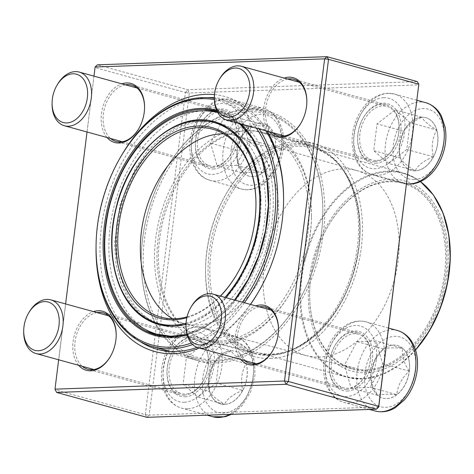 <?xml version="1.0" encoding="UTF-8"?>
<svg xmlns="http://www.w3.org/2000/svg" width="474" height="474" viewBox="0 0 474 474"><rect width="100%" height="100%" fill="white"/><g stroke="black" fill="none" stroke-linecap="round" stroke-linejoin="round"><path stroke-width="0.36" stroke-dasharray="2.37 1.78" d="M378.72 407L149.215 415.141L189.339 92.987L418.844 84.84L417.221 81.569L187.716 89.71L97.425 64.814L95.138 67.61L185.429 92.513L145.305 414.673L55.008 389.77L95.12 67M270.512 358.516A110.673 75.479 -74.6 0 0 358.48 196.023A110.673 75.479 -74.6 0 0 226.803 192.752A110.673 75.479 -74.6 0 0 205.55 269.807A110.673 75.479 -74.6 0 0 270.512 358.516M184.961 396.803A30.626 20.886 -74.6 0 0 209.301 351.838A30.626 20.886 -74.6 0 0 172.862 350.932A30.626 20.886 -74.6 0 0 166.984 372.256A30.626 20.886 -74.6 0 0 184.961 396.803M347.241 391.044A30.626 20.886 -74.6 0 0 371.586 346.079A30.626 20.886 -74.6 0 0 335.148 345.173A30.626 20.886 -74.6 0 0 329.264 366.497A30.626 20.886 -74.6 0 0 347.241 391.044M375.615 163.246A30.626 20.886 -74.6 0 0 399.961 118.275A30.626 20.886 -74.6 0 0 363.522 117.374A30.626 20.886 -74.6 0 0 357.639 138.698A30.626 20.886 -74.6 0 0 375.615 163.246M213.336 169.005A30.626 20.886 -74.6 0 0 237.675 124.034A30.626 20.886 -74.6 0 0 201.237 123.133A30.626 20.886 -74.6 0 0 195.359 144.457A30.626 20.886 -74.6 0 0 213.336 169.005M96.044 246.901A132.246 90.19 105.4 0 1 121.03 156.29M214.491 94.581A132.246 90.19 105.4 0 1 267.259 131.18M250.503 304.421A132.246 90.19 105.4 0 1 199.133 348.017M93.982 76.142L87.026 131.985M65.608 303.941L58.652 359.79M78.69 365.312A30.626 20.886 105.4 0 1 74.341 335.236A30.626 20.886 105.4 0 1 93.491 311.631M240.976 359.553A30.626 20.886 105.4 0 1 236.627 329.477A30.626 20.886 105.4 0 1 255.776 305.878M269.345 131.754A30.626 20.886 105.4 0 1 265.002 101.673A30.626 20.886 105.4 0 1 284.151 78.074M107.065 137.513A30.626 20.886 105.4 0 1 102.716 107.432A30.626 20.886 105.4 0 1 121.865 83.833M184.149 395.168A29.234 19.938 105.4 0 1 179.948 394.682A29.234 19.938 105.4 0 1 166.99 371.735A29.234 19.938 105.4 0 1 172.601 351.382A29.234 19.938 105.4 0 1 195.489 338.317A29.234 19.938 105.4 0 1 207.648 368.802A29.234 19.938 105.4 0 1 184.149 395.168M110.448 356.401A29.234 19.938 -74.6 0 0 110.578 356.175A29.234 19.938 -74.6 0 0 116.189 335.823A29.234 19.938 -74.6 0 0 116.189 335.568M97.004 312.603A29.234 19.938 -74.6 0 0 76.243 335.758A29.234 19.938 -74.6 0 0 82.198 366.284M212.524 167.369A29.234 19.938 105.4 0 1 208.317 166.884A29.234 19.938 105.4 0 1 195.365 143.936A29.234 19.938 105.4 0 1 200.976 123.578A29.234 19.938 105.4 0 1 223.864 110.519A29.234 19.938 105.4 0 1 236.022 141.003A29.234 19.938 105.4 0 1 212.524 167.369M138.823 128.596A29.234 19.938 -74.6 0 0 138.953 128.377A29.234 19.938 -74.6 0 0 144.564 108.025A29.234 19.938 -74.6 0 0 144.564 107.764M125.373 84.799A29.234 19.938 -74.6 0 0 104.612 107.953A29.234 19.938 -74.6 0 0 110.572 138.479M374.804 161.61A29.234 19.938 105.4 0 1 370.603 161.124A29.234 19.938 105.4 0 1 357.645 138.177A29.234 19.938 105.4 0 1 363.262 117.825A29.234 19.938 105.4 0 1 386.15 104.76A29.234 19.938 105.4 0 1 398.308 135.244A29.234 19.938 105.4 0 1 374.804 161.61M301.103 122.843A29.234 19.938 -74.6 0 0 301.233 122.618A29.234 19.938 -74.6 0 0 306.85 102.266A29.234 19.938 -74.6 0 0 306.85 102.011M287.659 79.045A29.234 19.938 -74.6 0 0 266.898 102.2A29.234 19.938 -74.6 0 0 272.858 132.72M346.429 389.409A29.234 19.938 105.4 0 1 342.228 388.923A29.234 19.938 105.4 0 1 329.27 365.975A29.234 19.938 105.4 0 1 334.887 345.623A29.234 19.938 105.4 0 1 357.775 332.564A29.234 19.938 105.4 0 1 369.933 363.043A29.234 19.938 105.4 0 1 346.429 389.409M272.728 350.642A29.234 19.938 -74.6 0 0 272.858 350.422A29.234 19.938 -74.6 0 0 278.475 330.064A29.234 19.938 -74.6 0 0 278.475 329.809M259.284 306.844A29.234 19.938 -74.6 0 0 238.523 329.999A29.234 19.938 -74.6 0 0 244.483 360.524M197.101 347.389A129.461 88.294 -74.6 0 0 250.391 304.391M258.454 291.954A129.461 88.294 -74.6 0 0 258.715 291.51A129.461 88.294 -74.6 0 0 283.571 201.367A129.461 88.294 -74.6 0 0 283.576 200.852M265.837 130.788A129.461 88.294 -74.6 0 0 226.193 99.741A129.461 88.294 -74.6 0 0 214.361 97.715M207.15 97.614A129.461 88.294 -74.6 0 0 106.656 201.077A129.461 88.294 -74.6 0 0 139.907 341.422M217.181 362.871A129.461 88.294 105.4 0 1 198.57 360.72A129.461 88.294 105.4 0 1 147.876 212.441A129.461 88.294 105.4 0 1 267.413 111.112A129.461 88.294 105.4 0 1 321.265 246.107A129.461 88.294 105.4 0 1 217.181 362.871M246.51 127.393A110.673 75.479 105.4 0 1 311.471 216.103A110.673 75.479 105.4 0 1 290.218 293.157A110.673 75.479 105.4 0 1 158.541 289.892A110.673 75.479 105.4 0 1 246.51 127.393M268.888 355.245A107.888 73.577 105.4 0 1 253.383 353.456A107.888 73.577 105.4 0 1 205.562 268.77A107.888 73.577 105.4 0 1 226.282 193.653A107.888 73.577 105.4 0 1 310.748 145.447A107.888 73.577 105.4 0 1 355.624 257.945A107.888 73.577 105.4 0 1 268.888 355.245M248.133 130.664A107.888 73.577 -74.6 0 0 161.397 227.97A107.888 73.577 -74.6 0 0 206.273 340.462A107.888 73.577 -74.6 0 0 221.779 342.252A107.888 73.577 -74.6 0 0 290.74 292.257A107.888 73.577 -74.6 0 0 311.459 217.139A107.888 73.577 -74.6 0 0 263.639 132.453A107.888 73.577 -74.6 0 0 248.133 130.664M185.429 92.513L187.716 89.71L189.339 92.987L185.429 92.513M145.305 414.673L149.215 415.141L146.91 417.333L145.305 414.673M224.623 404.393A27.326 18.634 -74.6 0 0 246.587 379.751A27.326 18.634 -74.6 0 0 235.222 351.258A27.326 18.634 -74.6 0 0 209.994 372.641A27.326 18.634 -74.6 0 0 220.694 403.943A27.326 18.634 -74.6 0 0 224.623 404.393M192.1 339.473A27.842 18.99 105.4 0 1 196.1 339.929A27.842 18.99 105.4 0 1 207.002 371.817A27.842 18.99 105.4 0 1 181.299 393.61A27.842 18.99 105.4 0 1 169.716 364.583A27.842 18.99 105.4 0 1 192.1 339.473M23.7 331.699A27.842 18.99 105.4 0 1 29.044 312.313M231.199 350.778A27.326 18.634 105.4 0 1 235.128 351.228A27.326 18.634 105.4 0 1 246.059 363.588C237.776 358.415 232.823 354.149 231.199 350.778L220.203 356.543L212.998 364.761A27.326 18.634 105.4 0 1 213.733 363.44A27.326 18.634 105.4 0 1 231.199 350.778L204.602 343.443L219.462 356.252L216.126 383.045L197.925 397.034L183.059 384.218L186.401 357.426L204.602 343.443M209.656 391.554A27.326 18.634 105.4 0 1 208.483 382.465A27.326 18.634 105.4 0 1 212.998 364.761L208.501 381.209L209.656 391.554C211.22 394.872 216.174 399.144 224.522 404.369A27.326 18.634 105.4 0 1 220.594 403.913A27.326 18.634 105.4 0 1 209.656 391.554L183.059 384.218M242.724 390.38A27.326 18.634 105.4 0 1 224.522 404.369C227.188 398.812 233.255 394.149 242.724 390.38C240.478 380.521 241.592 371.592 246.059 363.588A27.326 18.634 105.4 0 1 242.724 390.38L216.126 383.045M246.059 363.588L219.462 356.252M224.522 404.369L197.925 397.034M212.998 364.761L186.401 357.426M237.243 150.477A27.326 18.634 -74.6 0 0 249.069 176.138A27.326 18.634 -74.6 0 0 274.298 154.755A27.326 18.634 -74.6 0 0 263.597 123.453A27.326 18.634 -74.6 0 0 237.243 150.477M236.52 138.284A27.842 18.99 105.4 0 1 209.674 165.811A27.842 18.99 105.4 0 1 198.766 133.923A27.842 18.99 105.4 0 1 224.475 112.131A27.842 18.99 105.4 0 1 236.52 138.284M52.075 103.895A27.842 18.99 105.4 0 1 52.365 99.599A27.842 18.99 105.4 0 1 57.419 84.508M275.323 149.091A27.326 18.634 105.4 0 1 262.886 172.637C263.645 163.915 267.786 156.064 275.323 149.091C269.759 140.594 267.537 132.969 268.669 126.226A27.326 18.634 105.4 0 1 275.323 149.091L248.726 141.756L236.289 165.302L217.199 165.983L210.545 143.112L222.981 119.567L242.072 118.891L248.726 141.756M249.579 126.902A27.326 18.634 105.4 0 1 263.497 123.43A27.326 18.634 105.4 0 1 268.669 126.226C258.952 125.527 252.589 125.752 249.579 126.902L241.426 136.808L237.142 150.448A27.326 18.634 105.4 0 1 242.101 135.635A27.326 18.634 105.4 0 1 249.579 126.902L222.981 119.567M243.796 173.318A27.326 18.634 105.4 0 1 236.858 154.666A27.326 18.634 105.4 0 1 237.142 150.448L236.87 153.92L238.582 163.252L243.796 173.318C246.806 172.163 253.169 171.938 262.886 172.637A27.326 18.634 105.4 0 1 248.969 176.115A27.326 18.634 105.4 0 1 243.796 173.318L217.199 165.983M262.886 172.637L236.289 165.302M237.142 150.448L210.545 143.112M268.669 126.226L242.072 118.891M421.955 117.244A27.326 18.634 -74.6 0 0 399.985 141.892A27.326 18.634 -74.6 0 0 411.349 170.385A27.326 18.634 -74.6 0 0 436.584 148.996A27.326 18.634 -74.6 0 0 425.883 117.694A27.326 18.634 -74.6 0 0 421.955 117.244M375.959 160.514A27.842 18.99 105.4 0 1 371.954 160.052A27.842 18.99 105.4 0 1 361.052 128.164A27.842 18.99 105.4 0 1 386.76 106.372A27.842 18.99 105.4 0 1 398.338 135.404A27.842 18.99 105.4 0 1 375.959 160.514M214.361 98.136A27.842 18.99 105.4 0 1 219.705 78.755M415.183 170.812A27.326 18.634 105.4 0 1 411.254 170.356A27.326 18.634 105.4 0 1 400.317 157.996C401.875 161.314 406.834 165.586 415.183 170.812C417.843 165.248 423.91 160.591 433.384 156.823A27.326 18.634 105.4 0 1 415.183 170.812L388.585 163.477L373.719 150.661L377.055 123.868L395.257 109.879L410.123 122.695L406.781 149.488L388.585 163.477M436.72 130.03A27.326 18.634 105.4 0 1 433.384 156.823C431.139 146.97 432.252 138.041 436.72 130.03C428.437 124.858 423.478 120.586 421.854 117.214A27.326 18.634 105.4 0 1 425.782 117.671A27.326 18.634 105.4 0 1 436.72 130.03L410.123 122.695M403.652 131.203A27.326 18.634 105.4 0 1 404.387 129.882A27.326 18.634 105.4 0 1 421.854 117.214L410.857 122.985L403.652 131.203L399.161 147.651L400.317 157.996A27.326 18.634 105.4 0 1 399.144 148.907A27.326 18.634 105.4 0 1 403.652 131.203L377.055 123.868M400.317 157.996L373.719 150.661M421.854 117.214L395.257 109.879M433.384 156.823L406.781 149.488M409.335 371.166A27.326 18.634 -74.6 0 0 397.508 345.499A27.326 18.634 -74.6 0 0 372.274 366.888A27.326 18.634 -74.6 0 0 382.98 398.184A27.326 18.634 -74.6 0 0 409.335 371.166M331.533 361.703A27.842 18.99 105.4 0 1 358.385 334.176A27.842 18.99 105.4 0 1 369.287 366.064A27.842 18.99 105.4 0 1 343.579 387.851A27.842 18.99 105.4 0 1 331.533 361.703M185.986 325.94A27.842 18.99 105.4 0 1 186.276 321.645A27.842 18.99 105.4 0 1 191.33 306.554M371.053 372.493A27.326 18.634 105.4 0 1 376.012 357.68A27.326 18.634 105.4 0 1 383.49 348.947L375.337 358.848L371.053 372.493L370.781 375.965L372.493 385.291L377.707 395.357A27.326 18.634 105.4 0 1 370.769 376.706A27.326 18.634 105.4 0 1 371.053 372.493L344.456 365.158L356.892 341.612L375.983 340.936L382.637 363.801L370.2 387.347L351.11 388.022L344.456 365.158M396.797 394.682A27.326 18.634 105.4 0 1 382.879 398.154A27.326 18.634 105.4 0 1 377.707 395.357C380.717 394.208 387.08 393.983 396.797 394.682C397.556 385.954 401.697 378.11 409.234 371.136A27.326 18.634 105.4 0 1 396.797 394.682L370.2 387.347M402.58 348.272A27.326 18.634 105.4 0 1 409.234 371.136C403.67 362.634 401.448 355.014 402.58 348.272C392.857 347.566 386.494 347.798 383.49 348.947A27.326 18.634 105.4 0 1 397.408 345.469A27.326 18.634 105.4 0 1 402.58 348.272L375.983 340.936M383.49 348.947L356.892 341.612M409.234 371.136L382.637 363.801M377.707 395.357L351.11 388.022M157.966 335.414A115.911 79.051 -74.6 0 0 160.259 336.102A115.911 79.051 -74.6 0 0 267.289 245.378A115.911 79.051 -74.6 0 0 221.897 112.616A115.911 79.051 -74.6 0 0 217.169 111.538M206.303 110.667A115.911 79.051 -74.6 0 0 114.874 203.34A115.911 79.051 -74.6 0 0 145.868 329.78M151.099 320.56A105.104 71.681 -74.6 0 0 163.139 325.679A105.104 71.681 -74.6 0 0 260.179 243.417A105.104 71.681 -74.6 0 0 219.024 123.039A105.104 71.681 -74.6 0 0 124.804 196.177A105.104 71.681 -74.6 0 0 151.099 320.56M191.223 343.075A126.682 86.392 -74.6 0 0 242.415 302.193M256.363 128.176A126.682 86.392 -74.6 0 0 214.372 99.623M280.732 118.423A128.069 87.346 -74.6 0 0 266.062 112.184A128.069 87.346 -74.6 0 0 151.247 201.308A128.069 87.346 -74.6 0 0 183.29 352.869A128.069 87.346 -74.6 0 0 197.96 359.108A128.069 87.346 -74.6 0 0 298.235 301.885A128.069 87.346 -74.6 0 0 322.824 212.713A128.069 87.346 -74.6 0 0 280.732 118.423M96.05 246.124A128.069 87.346 105.4 0 1 120.639 156.953M214.355 98.314A128.069 87.346 105.4 0 1 220.914 99.736A128.069 87.346 105.4 0 1 259.165 128.946M244.442 302.75A128.069 87.346 105.4 0 1 192.616 344.545M281.183 119.969A126.682 86.392 105.4 0 1 322.818 213.235A126.682 86.392 105.4 0 1 298.496 301.44A126.682 86.392 105.4 0 1 175.724 345.392A126.682 86.392 105.4 0 1 160.331 184.078A126.682 86.392 105.4 0 1 281.183 119.969M192.213 334.028A107.189 73.103 -74.6 0 0 204.495 339.248A107.189 73.103 -74.6 0 0 303.467 255.356A107.189 73.103 -74.6 0 0 261.488 132.584A107.189 73.103 -74.6 0 0 165.396 207.174A107.189 73.103 -74.6 0 0 192.213 334.028M243.251 348.106A107.189 73.103 -74.6 0 0 255.533 353.326A107.189 73.103 -74.6 0 0 354.499 269.428A107.189 73.103 -74.6 0 0 312.526 146.662A107.189 73.103 -74.6 0 0 216.434 221.251A107.189 73.103 -74.6 0 0 243.251 348.106M340.705 366.319A98.699 67.314 -74.6 0 0 448.179 260.955A98.699 67.314 -74.6 0 0 345.866 200.656A98.699 67.314 -74.6 0 0 340.705 366.319M341.446 364.53A96.749 65.981 -74.6 0 0 433.74 315.571A96.749 65.981 -74.6 0 0 421.99 192.367A96.749 65.981 -74.6 0 0 328.221 225.938A96.749 65.981 -74.6 0 0 309.646 293.299A96.749 65.981 -74.6 0 0 341.446 364.53M341.173 363.605A95.914 65.412 -74.6 0 0 352.158 368.28A95.914 65.412 -74.6 0 0 440.719 293.205A95.914 65.412 -74.6 0 0 403.161 183.355A95.914 65.412 -74.6 0 0 328.067 226.205A95.914 65.412 -74.6 0 0 309.646 292.991A95.914 65.412 -74.6 0 0 341.173 363.605M187.029 316.863A97.448 66.461 -74.6 0 0 220.303 296.09M237.119 273.818A97.448 66.461 -74.6 0 0 237.249 273.599A97.448 66.461 -74.6 0 0 255.96 205.746A97.448 66.461 -74.6 0 0 255.966 205.491M220.493 296.143A98.841 67.409 105.4 0 1 186.833 317.704M232.379 342.11A36.196 24.684 105.4 0 1 247.647 394.569A36.196 24.684 105.4 0 1 203.85 396.122A36.196 24.684 105.4 0 1 232.379 342.11M187.526 408.807A41.765 28.481 105.4 0 1 181.524 408.114A41.765 28.481 105.4 0 1 164.152 364.565A41.765 28.481 105.4 0 1 197.723 326.9A41.765 28.481 105.4 0 1 203.731 327.593A41.765 28.481 105.4 0 1 221.097 371.142A41.765 28.481 105.4 0 1 187.526 408.807M229.694 414.394A41.765 28.481 -74.6 0 0 253.513 372.327A41.765 28.481 -74.6 0 0 235.134 336.256A41.765 28.481 -74.6 0 0 229.132 335.562A41.765 28.481 -74.6 0 0 195.561 373.228A41.765 28.481 -74.6 0 0 212.927 416.776M184.279 402.266A36.196 24.684 -74.6 0 0 212.808 348.248A36.196 24.684 -74.6 0 0 169.011 349.8A36.196 24.684 -74.6 0 0 184.279 402.266M281.615 148.901A36.196 24.684 105.4 0 1 239.862 180.985A36.196 24.684 105.4 0 1 247.517 119.507A36.196 24.684 105.4 0 1 281.615 148.901M191.828 141.086A41.765 28.481 105.4 0 1 232.1 99.795A41.765 28.481 105.4 0 1 250.171 139.018A41.765 28.481 105.4 0 1 209.899 180.316A41.765 28.481 105.4 0 1 191.828 141.086M281.58 147.681A41.765 28.481 -74.6 0 0 263.508 108.457A41.765 28.481 -74.6 0 0 224.949 141.145A41.765 28.481 -74.6 0 0 241.302 188.972A41.765 28.481 -74.6 0 0 281.58 147.681M191.786 139.866A36.196 24.684 -74.6 0 0 225.885 169.259A36.196 24.684 -74.6 0 0 233.546 107.788A36.196 24.684 -74.6 0 0 191.786 139.866M414.193 179.533A36.196 24.684 105.4 0 1 398.93 127.073A36.196 24.684 105.4 0 1 442.722 125.515A36.196 24.684 105.4 0 1 414.193 179.533M388.384 93.342A41.765 28.481 105.4 0 1 394.386 94.036A41.765 28.481 105.4 0 1 411.758 137.584A41.765 28.481 105.4 0 1 378.181 175.25A41.765 28.481 105.4 0 1 372.179 174.556A41.765 28.481 105.4 0 1 354.807 131.008A41.765 28.481 105.4 0 1 388.384 93.342M425.794 102.698A41.765 28.481 -74.6 0 0 387.234 135.386A41.765 28.481 -74.6 0 0 403.587 183.219A41.765 28.481 -74.6 0 0 406.52 183.788M383.78 97.721A36.196 24.684 -74.6 0 0 355.251 151.733A36.196 24.684 -74.6 0 0 399.043 150.181A36.196 24.684 -74.6 0 0 383.78 97.721M364.956 372.736A36.196 24.684 105.4 0 1 406.716 340.658A36.196 24.684 105.4 0 1 399.055 402.13A36.196 24.684 105.4 0 1 364.956 372.736M384.082 361.064A41.765 28.481 105.4 0 1 343.804 402.355A41.765 28.481 105.4 0 1 325.733 363.131A41.765 28.481 105.4 0 1 366.011 321.834A41.765 28.481 105.4 0 1 384.082 361.064M397.419 330.496A41.765 28.481 -74.6 0 0 357.141 371.794A41.765 28.481 -74.6 0 0 375.212 411.017M376.267 360.116A36.196 24.684 -74.6 0 0 342.169 330.728A36.196 24.684 -74.6 0 0 334.514 392.199A36.196 24.684 -74.6 0 0 376.267 360.116M160.259 336.102L155.656 334.828A115.911 79.051 -74.6 0 0 262.679 244.104A115.911 79.051 -74.6 0 0 217.288 111.349A115.911 79.051 -74.6 0 0 217.039 111.277M216.588 110.288A116.746 79.62 105.4 0 1 240.721 123.862M234.855 300.107A116.746 79.62 105.4 0 1 187.088 334.857M244.614 347.199A105.939 72.249 -74.6 0 0 256.748 352.36A105.939 72.249 -74.6 0 0 354.564 269.445A105.939 72.249 -74.6 0 0 313.077 148.113A105.939 72.249 -74.6 0 0 218.111 221.832A105.939 72.249 -74.6 0 0 244.614 347.199M420.438 181.583A105.939 72.249 -74.6 0 0 415.265 178.106A105.939 72.249 -74.6 0 0 403.125 172.945A105.939 72.249 -74.6 0 0 308.159 246.664A105.939 72.249 -74.6 0 0 334.662 372.037A105.939 72.249 -74.6 0 0 346.796 377.197A105.939 72.249 -74.6 0 0 415.502 349.794M415.556 349.972A105.518 71.965 105.4 0 1 335.331 371.794A105.518 71.965 105.4 0 1 312.319 237.989A105.518 71.965 105.4 0 1 415.615 178.627A105.518 71.965 105.4 0 1 436.329 199.572M294.65 350.778A95.914 65.412 -74.6 0 0 305.641 355.447A95.914 65.412 -74.6 0 0 306.163 355.589A95.914 65.412 -74.6 0 0 394.196 280.377A95.914 65.412 -74.6 0 0 357.159 170.67A95.914 65.412 -74.6 0 0 356.638 170.522A95.914 65.412 -74.6 0 0 270.654 237.267A95.914 65.412 -74.6 0 0 294.65 350.778M172.649 318.777A97.448 66.461 -74.6 0 0 183.533 323.363A97.448 66.461 -74.6 0 0 184.06 323.505A97.448 66.461 -74.6 0 0 273.504 247.09A97.448 66.461 -74.6 0 0 235.874 135.629A97.448 66.461 -74.6 0 0 235.347 135.481A97.448 66.461 -74.6 0 0 223.651 133.84M186.063 323.149A104.268 71.112 -74.6 0 0 224.972 297.382M146.49 319.286A105.104 71.681 105.4 0 1 120.195 194.909A105.104 71.681 105.4 0 1 214.414 121.765M254.248 162.552A105.104 71.681 105.4 0 1 186.009 324.287M195.489 338.317L103.231 312.876M179.948 394.682L87.69 369.24M223.864 110.519L131.606 85.077M208.317 166.884L116.065 141.436M386.15 104.76L293.892 79.318M370.603 161.124L278.345 135.683M357.775 332.564L265.517 307.116M342.228 388.923L249.97 363.481M267.413 111.112L226.193 99.741M198.57 360.72L157.35 349.356M310.748 145.447L263.639 132.453M253.383 353.456L206.273 340.462M166.99 371.735L166.984 372.256M172.601 351.382L172.862 350.932M329.27 365.975L329.264 366.497M334.887 345.623L335.148 345.173M357.645 138.177L357.639 138.698M363.262 117.825L363.522 117.374M195.365 143.936L195.359 144.457M200.976 123.578L201.237 123.133M116.189 335.823L116.195 335.302M110.578 356.175L110.312 356.626M278.475 330.064L278.481 329.543M272.858 350.422L272.597 350.867M306.85 102.266L306.856 101.744M301.233 122.618L300.972 123.068M144.564 108.025L144.57 107.503M138.953 128.377L138.686 128.827M205.562 268.77L205.55 269.807M226.282 193.653L226.803 192.752M311.459 217.139L311.471 216.103M290.74 292.257L290.218 293.157M283.571 201.367L283.582 200.33M258.715 291.51L258.188 292.411M231.413 414.335L233.22 413.304L242.119 405.661L250.627 391.921L254.911 375.752L254.674 361.804L250.722 349.534L245.621 342.501L235.134 336.256L203.731 327.593C194.885 325.413 187.668 328.346 183.438 331.071L174.539 338.709C167.464 347.063 163.198 357.029 161.747 368.624C160.662 378.477 162.061 387.217 165.936 394.842C168.223 399.392 172.939 405.501 181.524 408.114L207.191 415.194M93.917 369.513L181.299 393.61M108.724 315.832L196.1 339.929M208.495 381.209L208.483 382.465M209.899 180.316L241.302 188.972C250.148 191.152 257.364 188.225 261.595 185.5L270.494 177.857C277.444 169.668 281.68 159.886 283.215 148.504C284.418 138.497 283.061 129.603 279.15 121.842C276.917 117.333 272.218 111.117 263.508 108.457L232.1 99.795C223.26 97.614 216.043 100.547 211.813 103.267L202.913 110.91C195.963 119.104 191.721 128.887 190.187 140.263C188.824 151.858 190.797 161.788 196.112 170.042C201.681 177.489 204.519 178.283 209.899 180.316M122.292 141.714L209.674 165.811M137.099 88.034L224.475 112.131M241.426 136.808L242.101 135.635M236.864 153.92L236.858 154.666M416.924 100.251L394.386 94.036L387.507 93.242C374.501 94.575 364.441 102.651 357.319 117.469C350.606 132.495 350.339 147.047 356.513 161.124C358.782 165.71 363.511 171.914 372.179 174.556L406.514 183.817M284.578 135.955L371.954 160.052M299.378 82.275L386.76 106.372M399.155 147.651L399.144 148.907M388.55 328.055L366.011 321.834C357.171 319.66 349.954 322.587 345.724 325.312L336.824 332.955C329.75 341.304 325.484 351.275 324.032 362.865C322.948 372.718 324.346 381.457 328.221 389.083L333.317 396.11C336.333 399.155 339.828 401.235 343.804 402.355L369.477 409.435M256.203 363.754L343.579 387.851M271.01 310.079L358.385 334.176M375.331 358.848L376.012 357.68M370.775 375.965L370.769 376.706M221.897 112.616L217.288 111.349L239.512 123.524M266.062 112.184L220.914 99.736M197.96 359.108L170.172 351.447M312.526 146.662L261.488 132.584M255.533 353.326L204.495 339.248M415.574 350.025L399.493 364.867L382.02 374.667L364.115 378.862L346.796 377.197L256.748 352.36C293.762 364.287 341.748 322.711 354.979 266.305C369.613 212.583 349.433 156.627 313.077 148.113L403.125 172.945L415.366 178.153L420.468 181.566M309.646 292.991L309.646 293.299M403.161 183.355L356.638 170.522M352.158 368.28L305.641 355.447M357.159 170.67L235.874 135.629M306.163 355.589L184.06 323.505M235.347 135.481L212.773 129.254M183.533 323.363L160.959 317.136M219.024 123.039L215.783 122.144M163.139 325.679L159.714 324.737M322.818 213.235L322.824 212.713M298.496 301.44L298.235 301.885M186.952 334.36L211.961 321.935L234.571 300.024M255.96 205.746L255.966 205.23M237.249 273.599L236.988 274.043M215.326 122.019L191.822 121.628L176.387 127.233L161.314 137.229L147.367 151.2L135.238 168.519L120.058 204.614L114.512 243.393L116.089 265.031L121.113 284.619L129.289 301.174L140.132 313.924L159.631 324.714M186.004 324.548L199.655 319.15L213.318 310.061L226.086 297.69M184.949 334.899L205.965 326.912L229.854 308.13L249.608 281.283L262.347 252.393L269.345 221.281L270.488 197.907L268.023 175.635L262.027 155.407L252.713 138.094L242.481 126.309M239.121 123.418L217.667 112.474"/><path stroke-width="0.71" d="M95.12 67L97.425 64.814L326.93 56.667L328.529 59.327L288.405 381.487L378.702 406.39L418.826 84.23L328.529 59.327L324.625 58.859L95.12 67L93.982 76.142M58.652 359.79L54.99 389.16L284.495 381.013L324.625 58.859L326.93 56.667L417.221 81.569L418.826 84.23L378.72 407L378.702 406.39L376.415 409.186L286.118 384.29L56.613 392.431L146.91 417.333L376.415 409.186L378.72 407M199.133 348.017A132.246 90.19 105.4 0 1 173.656 353.693A132.246 90.19 105.4 0 1 96.044 246.901M121.03 156.29A132.246 90.19 105.4 0 1 214.491 94.581M267.259 131.18A132.246 90.19 105.4 0 1 283.582 200.33A132.246 90.19 105.4 0 1 258.188 292.411A132.246 90.19 105.4 0 1 250.503 304.421M87.026 131.985L65.608 303.941M93.491 311.631A30.626 20.886 105.4 0 1 116.195 335.302A30.626 20.886 105.4 0 1 110.312 356.626A30.626 20.886 105.4 0 1 90.735 370.816A30.626 20.886 105.4 0 1 78.69 365.312M255.776 305.878A30.626 20.886 105.4 0 1 278.481 329.543A30.626 20.886 105.4 0 1 272.597 350.867A30.626 20.886 105.4 0 1 253.021 365.063A30.626 20.886 105.4 0 1 240.976 359.553M284.151 78.074A30.626 20.886 105.4 0 1 306.856 101.744A30.626 20.886 105.4 0 1 300.972 123.068A30.626 20.886 105.4 0 1 281.396 137.259A30.626 20.886 105.4 0 1 269.345 131.754M121.865 83.833A30.626 20.886 105.4 0 1 144.57 107.503A30.626 20.886 105.4 0 1 138.686 128.827A30.626 20.886 105.4 0 1 119.11 143.018A30.626 20.886 105.4 0 1 107.065 137.513M82.198 366.284A29.234 19.938 -74.6 0 0 87.69 369.24A29.234 19.938 -74.6 0 0 91.891 369.726A29.234 19.938 -74.6 0 0 110.448 356.401M116.189 335.568A29.234 19.938 -74.6 0 0 103.231 312.876A29.234 19.938 -74.6 0 0 97.004 312.603M110.572 138.479A29.234 19.938 -74.6 0 0 116.065 141.436A29.234 19.938 -74.6 0 0 120.266 141.922A29.234 19.938 -74.6 0 0 138.823 128.596M144.564 107.764A29.234 19.938 -74.6 0 0 131.606 85.077A29.234 19.938 -74.6 0 0 125.373 84.799M272.858 132.72A29.234 19.938 -74.6 0 0 278.345 135.683A29.234 19.938 -74.6 0 0 282.545 136.168A29.234 19.938 -74.6 0 0 301.103 122.843M306.85 102.011A29.234 19.938 -74.6 0 0 293.892 79.318A29.234 19.938 -74.6 0 0 287.659 79.045M244.483 360.524A29.234 19.938 -74.6 0 0 249.97 363.481A29.234 19.938 -74.6 0 0 254.177 363.967A29.234 19.938 -74.6 0 0 272.728 350.642M278.475 329.809A29.234 19.938 -74.6 0 0 265.517 307.116A29.234 19.938 -74.6 0 0 259.284 306.844M139.907 341.422A129.461 88.294 -74.6 0 0 157.35 349.356A129.461 88.294 -74.6 0 0 175.961 351.501A129.461 88.294 -74.6 0 0 197.101 347.389M250.391 304.391A129.461 88.294 -74.6 0 0 258.454 291.954M283.576 200.852A129.461 88.294 -74.6 0 0 265.837 130.788M214.361 97.715A129.461 88.294 -74.6 0 0 207.15 97.614M54.99 389.16L56.613 392.431L54.99 389.16M284.495 381.013L286.118 384.29L288.405 381.487L284.495 381.013M28.523 313.207L29.044 312.313A27.842 18.99 105.4 0 1 46.843 299.408A27.842 18.99 105.4 0 1 50.842 299.87A27.842 18.99 105.4 0 1 62.426 328.903A27.842 18.99 105.4 0 1 40.041 354.013A27.842 18.99 105.4 0 1 36.042 353.551A27.842 18.99 105.4 0 1 23.7 331.699L23.712 330.656A25.057 17.088 -74.6 0 0 38.418 350.742A25.057 17.088 -74.6 0 0 58.338 313.948A25.057 17.088 -74.6 0 0 28.523 313.207A25.057 17.088 -74.6 0 0 23.712 330.656M56.898 85.409L57.419 84.508A27.842 18.99 105.4 0 1 79.217 72.072A27.842 18.99 105.4 0 1 91.269 98.219A27.842 18.99 105.4 0 1 64.417 125.752A27.842 18.99 105.4 0 1 52.075 103.895L52.087 102.858A25.057 17.088 -74.6 0 0 74.465 120.384A25.057 17.088 -74.6 0 0 85.095 81.83A25.057 17.088 -74.6 0 0 56.898 85.409A25.057 17.088 -74.6 0 0 52.347 98.989A25.057 17.088 -74.6 0 0 52.087 102.858M219.184 79.65L219.705 78.755A27.842 18.99 105.4 0 1 237.504 65.85A27.842 18.99 105.4 0 1 241.503 66.313A27.842 18.99 105.4 0 1 253.086 95.345A27.842 18.99 105.4 0 1 230.702 120.455A27.842 18.99 105.4 0 1 226.696 119.993A27.842 18.99 105.4 0 1 214.361 98.136L214.372 97.099A25.057 17.088 -74.6 0 0 230.939 116.983A25.057 17.088 -74.6 0 0 249.78 90.694A25.057 17.088 -74.6 0 0 235.199 68.043A25.057 17.088 -74.6 0 0 219.184 79.65A25.057 17.088 -74.6 0 0 214.372 97.099M190.809 307.454L191.33 306.554A27.842 18.99 105.4 0 1 213.128 294.117A27.842 18.99 105.4 0 1 225.174 320.264A27.842 18.99 105.4 0 1 198.328 347.792A27.842 18.99 105.4 0 1 185.986 325.94L185.998 324.897A25.057 17.088 -74.6 0 0 202.096 344.859A25.057 17.088 -74.6 0 0 221.269 319.79A25.057 17.088 -74.6 0 0 211.706 296.694A25.057 17.088 -74.6 0 0 190.809 307.454A25.057 17.088 -74.6 0 0 185.998 324.897M145.868 329.78A115.911 79.051 -74.6 0 0 146.981 330.455A115.911 79.051 -74.6 0 0 157.966 335.414M217.169 111.538A115.911 79.051 -74.6 0 0 206.303 110.667M214.372 99.623A126.682 86.392 -74.6 0 0 120.378 157.404A126.682 86.392 -74.6 0 0 96.056 245.609A126.682 86.392 -74.6 0 0 137.691 338.874A126.682 86.392 -74.6 0 0 191.223 343.075M242.415 302.193A126.682 86.392 -74.6 0 0 256.363 128.176M192.616 344.545A128.069 87.346 105.4 0 1 152.812 346.66A128.069 87.346 105.4 0 1 138.141 340.421A128.069 87.346 105.4 0 1 96.05 246.124L96.056 245.609M120.378 157.404L120.639 156.953A128.069 87.346 105.4 0 1 214.355 98.314M259.165 128.946A128.069 87.346 105.4 0 1 244.442 302.75M255.966 205.491A97.448 66.461 -74.6 0 0 212.773 129.254A97.448 66.461 -74.6 0 0 125.414 197.066A97.448 66.461 -74.6 0 0 149.796 312.39A97.448 66.461 -74.6 0 0 160.959 317.136A97.448 66.461 -74.6 0 0 187.029 316.863M220.303 296.09A97.448 66.461 -74.6 0 0 237.119 273.818M186.833 317.704A98.841 67.409 105.4 0 1 148.285 313.391A98.841 67.409 105.4 0 1 152.592 148.356A98.841 67.409 105.4 0 1 255.966 205.23A98.841 67.409 105.4 0 1 236.988 274.043A98.841 67.409 105.4 0 1 220.493 296.143M207.191 415.194L212.927 416.776A41.765 28.481 -74.6 0 0 229.694 414.394M406.52 183.788A41.765 28.481 -74.6 0 0 409.589 183.912A41.765 28.481 -74.6 0 0 443.166 146.247A41.765 28.481 -74.6 0 0 425.794 102.698C434.504 105.358 439.197 111.574 441.436 116.083L445.157 127.204C446.952 137.999 445.501 148.747 440.808 159.442C436.856 168.11 431.435 174.74 424.544 179.32C420.059 182.235 415.366 183.799 410.466 184.013L406.514 183.817M369.477 409.435L375.212 411.017A41.765 28.481 -74.6 0 0 413.772 378.329A41.765 28.481 -74.6 0 0 397.419 330.496L388.55 328.055M217.039 111.277A115.911 79.051 -74.6 0 0 113.316 192.189A115.911 79.051 -74.6 0 0 142.378 329.181A115.911 79.051 -74.6 0 0 155.656 334.828L170.996 336.765L186.952 334.36M187.088 334.857A116.746 79.62 105.4 0 1 141.471 329.786A116.746 79.62 105.4 0 1 112.178 191.863A116.746 79.62 105.4 0 1 216.588 110.288M240.721 123.862A116.746 79.62 105.4 0 1 234.855 300.107M415.502 349.794A105.939 72.249 -74.6 0 0 420.438 181.583M436.329 199.572A105.518 71.965 105.4 0 1 415.556 349.972M223.651 133.84A97.448 66.461 -74.6 0 0 145.435 211.528A97.448 66.461 -74.6 0 0 172.37 318.611A97.448 66.461 -74.6 0 0 172.649 318.777M224.972 297.382A104.268 71.112 -74.6 0 0 242.137 142.514A104.268 71.112 -74.6 0 0 130.066 172.37A104.268 71.112 -74.6 0 0 146.217 318.362A104.268 71.112 -74.6 0 0 186.063 323.149M215.783 122.144L214.414 121.765A105.104 71.681 105.4 0 1 254.248 162.552M186.009 324.287A105.104 71.681 105.4 0 1 158.529 324.406A105.104 71.681 105.4 0 1 146.49 319.286M36.042 353.551L93.917 369.513M50.842 299.87L108.724 315.832M212.927 416.776L225.28 416.753L231.413 414.335M64.417 125.752L122.292 141.714M79.217 72.072L137.099 88.034M416.924 100.251L425.794 102.698M226.696 119.993L284.578 135.955M241.503 66.313L299.378 82.275M198.328 347.792L256.203 363.754M213.128 294.117L271.01 310.079M375.212 411.017C384.059 413.198 391.275 410.265 395.506 407.545L404.405 399.902C411.479 391.554 415.739 381.582 417.191 369.993C418.281 360.139 416.883 351.4 413.002 343.774C410.721 339.224 406.005 333.109 397.419 330.496M170.172 351.447L152.812 346.66M159.714 324.737L146.383 319.245C117.031 302.904 103.901 253.436 116.32 206.948C129.402 151.295 176.826 109.861 214.414 121.765M234.571 300.024L248.246 279.281L258.763 255.658L265.588 230.376L268.373 204.721L266.975 180.007L261.47 157.498L252.15 138.349L239.512 123.524M420.468 181.566L433.503 195.098L443.137 213.223L448.831 234.897L450.27 258.881L447.385 283.796L440.334 308.213L429.521 330.722L415.574 350.025M226.086 297.69L238.203 281.248L248.103 262.258L255.338 241.562L259.592 220.066L260.617 196.751L257.815 174.853L251.374 155.537L241.722 139.83L229.499 128.531L215.326 122.019M159.631 324.714L172.506 326.402L186.004 324.548M242.481 126.309L239.121 123.418M218.17 112.611C192.58 106.609 168.276 115.342 145.245 138.811C127.465 157.883 115.277 181.477 108.676 209.591C101.122 245.123 104.375 276.01 118.441 302.246C127.986 318.842 140.861 329.495 157.06 334.2L170.788 336.214L184.949 334.899"/></g></svg>
